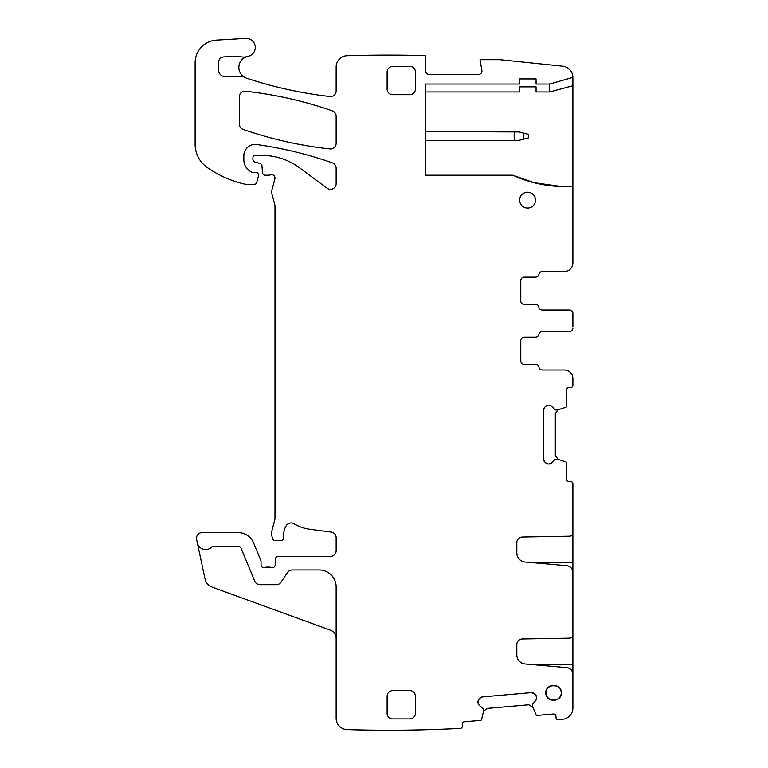<?xml version="1.0" encoding="UTF-8"?>
<svg xmlns="http://www.w3.org/2000/svg" width="768" height="768" viewBox="0 0 768 768"><rect width="100%" height="100%" fill="white"/><g stroke="black" fill="none" stroke-linecap="round" stroke-linejoin="round"><path stroke-width="1.15" d="M218.458 69.821A6.797 6.797 0 0 0 225.254 76.618A6.797 6.797 0 0 1 218.458 69.821L218.458 62.573A5.664 5.664 0 0 1 223.814 56.918L237.869 56.17A5.664 5.664 0 0 1 240 56.467A11.328 11.328 0 0 0 246.922 56.592A11.328 11.328 0 0 0 246.605 78.192A412.301 412.301 0 0 0 329.846 96.509A5.664 5.664 0 0 0 336.144 90.883L336.144 67.027A11.328 11.328 0 0 1 347.136 55.699A1383.946 1383.946 0 0 1 425.626 55.594L425.626 71.002A3.398 3.398 0 0 0 429.024 74.4L478.541 74.4A3.398 3.398 0 0 0 481.891 70.416L480 59.683L499.814 59.683L562.714 66.192A11.328 11.328 0 0 1 572.88 77.405L549.629 84.029L549.629 91.958L572.88 85.728L572.88 262.992A8.496 8.496 0 0 1 564.384 271.488L542.294 271.488A3.398 3.398 0 0 0 538.944 274.32A3.398 3.398 0 0 1 535.594 277.152L524.17 277.152A3.398 3.398 0 0 0 520.771 280.55L520.771 300.941A3.398 3.398 0 0 0 524.17 304.339L535.498 304.339A3.398 3.398 0 0 1 538.848 307.171A3.398 3.398 0 0 0 542.198 310.003L569.482 310.003A3.398 3.398 0 0 1 572.88 313.402L572.88 326.803M572.88 77.798L572.88 85.728M549.629 84.029L536.064 84.029L536.064 78.931L519.638 78.931L519.638 84.029L425.626 84.029L425.626 175.21L512.842 175.21A124.598 124.598 0 0 0 561.552 186.538L572.88 186.538M244.656 77.338A5.664 5.664 0 0 0 241.901 76.618L225.254 76.618M336.144 638.198A8.496 8.496 0 0 0 330.557 630.221L212.198 587.136A11.328 11.328 0 0 1 204.989 578.851L196.608 539.414A5.664 5.664 0 0 1 202.147 532.579L237.965 532.579A16.992 16.992 0 0 1 253.661 543.062L260.832 560.371A2.832 2.832 0 0 1 261.043 561.456L261.043 564.854A2.832 2.832 0 0 0 264.893 567.504A5.664 5.664 0 0 1 266.928 567.12L269.318 567.12A5.664 5.664 0 0 1 271.344 567.504A2.832 2.832 0 0 0 275.194 564.97L275.434 559.085A2.832 2.832 0 0 1 278.266 556.358L330.48 556.358A5.664 5.664 0 0 0 336.144 550.694L336.144 537.677A5.664 5.664 0 0 0 331.219 532.061L309.446 529.19A39.648 39.648 0 0 1 294.048 523.766A5.664 5.664 0 0 0 286.282 525.638A18.125 18.125 0 0 0 283.718 537.331A2.832 2.832 0 0 1 280.906 540.509L275.232 540.509A2.832 2.832 0 0 1 272.496 538.406L271.968 536.41A11.328 11.328 0 0 1 271.968 530.554L274.589 520.752A11.328 11.328 0 0 0 274.982 517.814L274.982 206.15A5.664 5.664 0 0 0 274.79 204.682L271.776 193.44A5.664 5.664 0 0 1 271.776 190.512L274.877 178.925A3.398 3.398 0 0 0 270.413 174.854A5.664 5.664 0 0 1 268.445 175.21L265.354 175.21A2.832 2.832 0 0 1 262.531 172.627L261.946 165.907A2.832 2.832 0 0 0 259.853 163.421L254.986 162.115A2.832 2.832 0 0 1 252.893 159.379L252.893 157.709A2.266 2.266 0 0 1 255.158 155.443L262.301 155.443A62.294 62.294 0 0 1 299.357 167.664L327.11 188.208A5.664 5.664 0 0 0 336.144 183.648L336.144 168.182A5.664 5.664 0 0 0 332.352 162.835A396.442 396.442 0 0 0 256.733 144.518A11.328 11.328 0 0 0 243.83 155.731L243.83 159.792A13.594 13.594 0 0 0 251.702 172.118A2.832 2.832 0 0 0 252.893 172.378L255.725 172.378A2.832 2.832 0 0 1 258.461 175.949L256.675 182.592A2.266 2.266 0 0 1 254.486 184.272L246.077 184.272A5.664 5.664 0 0 1 244.819 184.128A107.606 107.606 0 0 1 207.264 167.53A28.32 28.32 0 0 1 195.12 144.288L195.12 62.736A22.656 22.656 0 0 1 216.442 40.118L245.674 38.4A9.062 9.062 0 0 1 255.197 46.291A9.062 9.062 0 0 1 247.968 56.333A11.328 11.328 0 0 0 246.922 56.592M197.338 542.842A8.496 8.496 0 0 0 211.843 546.883A2.266 2.266 0 0 1 213.494 546.173L237.965 546.173A3.398 3.398 0 0 1 241.104 548.266L254.736 581.184A5.664 5.664 0 0 0 259.968 584.678L276.336 584.678A5.664 5.664 0 0 0 281.059 582.154L287.482 572.486A5.664 5.664 0 0 1 292.195 569.952L319.152 569.952A16.992 16.992 0 0 1 336.144 586.944L336.144 718.282A11.328 11.328 0 0 0 347.126 729.6A1383.946 1383.946 0 0 0 460.339 728.381A2.266 2.266 0 0 0 462.394 725.933L462.25 724.234A2.266 2.266 0 0 1 464.304 721.786L480.586 720.355A1.133 1.133 0 0 0 481.584 719.482L483.523 711.091A0.566 0.566 0 0 0 483.542 710.918L483.37 708.979A0.566 0.566 0 0 0 483.168 708.595L479.395 705.427L477.994 702.739A3.965 3.965 0 0 0 479.395 705.427M572.88 634.666L572.88 708A11.328 11.328 0 0 1 562.973 719.232A1383.946 1383.946 0 0 1 558.509 719.798A2.266 2.266 0 0 1 556.051 717.734L555.907 716.045A2.266 2.266 0 0 0 553.45 713.981L537.178 715.411A1.133 1.133 0 0 1 536.035 714.72L532.666 706.79A0.566 0.566 0 0 1 532.627 706.618L532.454 704.688A0.566 0.566 0 0 1 532.589 704.275L535.757 700.493A3.965 3.965 0 0 0 536.669 697.603L536.63 697.21A3.965 3.965 0 0 0 535.229 694.512L534.067 693.533A3.965 3.965 0 0 0 531.168 692.621L482.534 696.883A3.965 3.965 0 0 0 479.846 698.285L478.867 699.446A3.965 3.965 0 0 0 477.955 702.336L477.994 702.739M572.88 675.581L572.88 674.39A6.797 6.797 0 0 0 566.669 667.622L525.082 663.974A9.062 9.062 0 0 1 516.806 654.95L516.806 644.63A5.664 5.664 0 0 1 522.374 638.966L569.539 638.141A3.398 3.398 0 0 0 572.88 634.742L572.88 572.448A6.797 6.797 0 0 0 566.669 565.68L525.082 562.042A9.062 9.062 0 0 1 516.806 553.008L516.806 542.688A5.664 5.664 0 0 1 522.374 537.024L569.539 536.198A3.398 3.398 0 0 0 572.88 532.8L572.88 483.869A2.266 2.266 0 0 0 570.614 481.603L568.915 481.603A2.266 2.266 0 0 1 566.65 479.338L566.65 462.998A1.133 1.133 0 0 0 565.862 461.923L557.674 459.264A0.566 0.566 0 0 0 557.491 459.235L555.552 459.235A0.566 0.566 0 0 0 555.149 459.398L551.664 462.883L548.861 464.045A3.965 3.965 0 0 0 551.664 462.883M542.198 331.526L569.482 331.526L542.198 331.526A3.398 3.398 0 0 0 538.848 334.358A3.398 3.398 0 0 1 535.498 337.19L524.17 337.19A3.398 3.398 0 0 0 520.771 340.589L520.771 360.97A3.398 3.398 0 0 0 524.17 364.368L535.594 364.368A3.398 3.398 0 0 1 538.944 367.2A3.398 3.398 0 0 0 542.294 370.032L564.384 370.032A8.496 8.496 0 0 1 572.88 378.528L572.88 385.325A2.266 2.266 0 0 1 570.614 387.59L568.915 387.59A2.266 2.266 0 0 0 566.65 389.856L566.65 406.195A1.133 1.133 0 0 1 565.862 407.27L557.674 409.939A0.566 0.566 0 0 1 557.491 409.958L555.552 409.958A0.566 0.566 0 0 1 555.149 409.795L551.664 406.31A3.965 3.965 0 0 0 548.861 405.149L548.467 405.149A3.965 3.965 0 0 0 545.664 406.31L544.589 407.386A3.965 3.965 0 0 0 543.427 410.189L543.427 459.005A3.965 3.965 0 0 0 544.589 461.808L545.664 462.883A3.965 3.965 0 0 0 548.467 464.045L548.861 464.045M569.482 331.526A3.398 3.398 0 0 0 572.88 328.128M336.144 116.218A5.664 5.664 0 0 0 332.342 110.87A396.442 396.442 0 0 0 245.587 91.219A5.664 5.664 0 0 0 239.299 96.845L239.299 124.051A5.664 5.664 0 0 0 243.11 129.398A396.442 396.442 0 0 0 329.866 148.934A5.664 5.664 0 0 0 336.144 143.309L336.144 116.218M527.568 208.061A7.93 7.93 0 0 0 535.498 200.131A7.93 7.93 0 0 0 527.568 192.202A7.93 7.93 0 0 0 519.638 200.131A7.93 7.93 0 0 0 527.568 208.061M387.11 696.25L387.11 713.242A5.664 5.664 0 0 0 392.774 718.906L409.766 718.906A5.664 5.664 0 0 0 415.43 713.242L415.43 696.25A5.664 5.664 0 0 0 409.766 690.586L392.774 690.586A5.664 5.664 0 0 0 387.11 696.25M554.189 700.205L553.056 700.205A7.354 7.354 0 0 1 545.693 692.851A7.354 7.354 0 0 1 553.056 685.498L554.189 685.498A7.354 7.354 0 0 1 561.542 692.851A7.354 7.354 0 0 1 554.189 700.205L553.056 700.205M415.43 72.029A5.664 5.664 0 0 0 409.766 66.365L392.774 66.365A5.664 5.664 0 0 0 387.11 72.029L387.11 89.011A5.664 5.664 0 0 0 392.774 94.675L409.766 94.675A5.664 5.664 0 0 0 415.43 89.011L415.43 72.029M549.629 91.958L536.064 91.958L536.064 86.861L519.638 86.861L519.638 91.958L425.626 91.958M529.642 181.507L532.867 182.41M533.885 182.678L561.552 186.538M478.867 699.446L477.955 702.336M482.534 696.883L479.846 698.285M531.168 692.621L534.067 693.533M535.229 694.512L536.63 697.21M535.757 700.493L536.669 697.603M572.88 532.723L572.88 573.638M545.664 462.883L548.467 464.045M543.427 459.005L544.589 461.808M543.427 410.189L544.589 407.386M545.664 406.31L548.467 405.149M551.664 406.31L548.861 405.149M572.88 313.402L572.88 314.726M554.189 699.926A7.075 7.075 0 0 0 561.264 692.851A7.075 7.075 0 0 0 554.189 685.776L553.056 685.776A7.075 7.075 0 0 0 545.981 692.851A7.075 7.075 0 0 0 553.056 699.926M542.198 310.003L569.482 310.003M512.842 175.21L534.115 182.736M532.829 707.165L528.835 704.765L486.95 708.432L483.437 711.485M558.058 409.805L555.322 413.578L555.322 455.616L558.058 459.389M519.043 140.333L528.701 137.837L528.701 134.438L519.043 131.942L425.626 131.606M514.627 131.606L514.627 140.669L519.043 140.323M514.627 140.669L425.626 140.669M528.182 664.253L572.88 664.253M572.88 562.31L528.182 562.31M523.296 139.286L523.296 132.989"/></g></svg>
